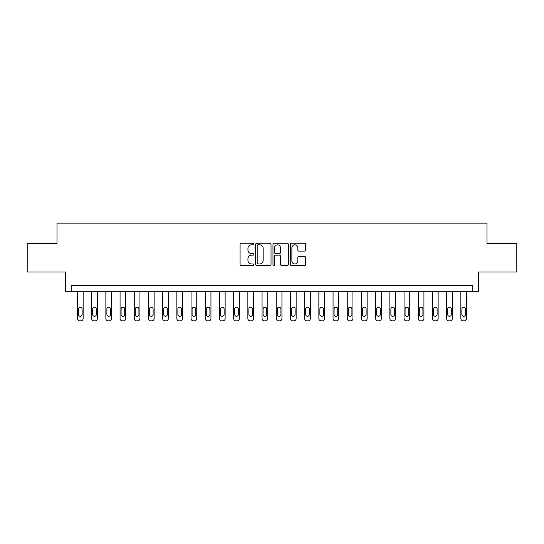 <?xml version="1.0" encoding="UTF-8"?>
<svg xmlns="http://www.w3.org/2000/svg" width="544" height="544" viewBox="0 0 544 544"><rect width="100%" height="100%" fill="white"/><g stroke="black" fill="none" stroke-linecap="round" stroke-linejoin="round"><path stroke-width="0.82" d="M253.824 244.025A0.782 0.782 0 0 0 253.042 243.243L241.196 243.243A1.115 1.115 0 0 0 240.081 244.358L240.081 264.425A1.115 1.115 0 0 0 241.196 265.54L253.042 265.54A0.782 0.782 0 0 0 253.824 264.765A0.782 0.782 0 0 0 253.042 263.983L251.512 263.983A3.57 3.57 0 0 1 247.942 260.413L247.942 258.74A3.57 3.57 0 0 1 251.512 255.17L253.042 255.17A0.782 0.782 0 0 0 253.824 254.395A0.782 0.782 0 0 0 253.042 253.613L251.512 253.613A3.57 3.57 0 0 1 247.942 250.043L247.942 248.37A3.57 3.57 0 0 1 251.512 244.8L253.042 244.8A0.782 0.782 0 0 0 253.824 244.025M304.586 251.104A1.115 1.115 0 0 0 305.701 249.988L305.701 244.358A1.115 1.115 0 0 0 304.586 243.243L291.428 243.243A1.115 1.115 0 0 0 290.312 244.358L290.312 264.425A1.115 1.115 0 0 0 291.428 265.54L304.586 265.54A1.115 1.115 0 0 0 305.701 264.425L305.701 257.625A1.115 1.115 0 0 0 304.586 256.51L298.955 256.51A1.115 1.115 0 0 0 297.84 257.625L297.84 260.998A2.985 2.985 0 0 1 294.855 263.983A2.985 2.985 0 0 1 291.876 260.998L291.876 247.785A2.985 2.985 0 0 1 294.855 244.8A2.985 2.985 0 0 1 297.84 247.785L297.84 249.988A1.115 1.115 0 0 0 298.955 251.104L304.586 251.104M472.784 291.312L478.462 291.312L478.462 272L516.8 272L516.8 243.603L486.982 243.603L486.982 223.156L57.018 223.156L57.018 243.603L27.2 243.603L27.2 272L65.538 272L65.538 291.312L472.784 291.312L472.784 285.634L71.216 285.634L71.216 291.312M271.028 244.358A1.115 1.115 0 0 0 269.912 243.243L256.754 243.243A1.115 1.115 0 0 0 255.639 244.358L255.639 264.425A1.115 1.115 0 0 0 256.754 265.54L269.912 265.54A1.115 1.115 0 0 0 271.028 264.425L271.028 244.358M274.088 243.243L287.246 243.243A1.115 1.115 0 0 1 288.361 244.358L288.361 264.425A1.115 1.115 0 0 1 287.246 265.54L281.615 265.54A1.115 1.115 0 0 1 280.5 264.425L280.5 256.285A1.115 1.115 0 0 0 279.385 255.17L275.652 255.17A1.115 1.115 0 0 0 274.536 256.285L274.536 264.765A0.782 0.782 0 0 1 273.754 265.54A0.782 0.782 0 0 1 272.972 264.765L272.972 244.358A1.115 1.115 0 0 1 274.088 243.243M257.978 244.8A0.782 0.782 0 0 0 257.196 245.582L257.196 263.201A0.782 0.782 0 0 0 257.978 263.983L259.597 263.983A3.57 3.57 0 0 0 263.167 260.413L263.167 248.37A3.57 3.57 0 0 0 259.597 244.8L257.978 244.8M280.5 247.84A2.985 2.985 0 0 0 277.522 244.861A2.985 2.985 0 0 0 274.536 247.84L274.536 252.498A1.115 1.115 0 0 0 275.652 253.613L279.385 253.613A1.115 1.115 0 0 0 280.5 252.498L280.5 247.84M83.144 291.312L83.144 318.573A2.271 2.271 0 0 1 80.872 320.844L79.737 320.844A2.271 2.271 0 0 1 77.466 318.573L77.466 291.312M82.124 314.486L82.124 309.033A1.816 1.816 0 0 0 80.308 307.217A1.816 1.816 0 0 0 78.486 309.033L78.486 314.486A1.816 1.816 0 0 0 80.308 316.302A1.816 1.816 0 0 0 82.124 314.486M97.349 291.312L97.349 318.573A2.271 2.271 0 0 1 95.071 320.844L93.935 320.844A2.271 2.271 0 0 1 91.664 318.573L91.664 291.312M96.322 314.486L96.322 309.033A1.816 1.816 0 0 0 94.506 307.217A1.816 1.816 0 0 0 92.691 309.033L92.691 314.486A1.816 1.816 0 0 0 94.506 316.302A1.816 1.816 0 0 0 96.322 314.486M111.547 291.312L111.547 318.573A2.271 2.271 0 0 1 109.276 320.844L108.14 320.844A2.271 2.271 0 0 1 105.862 318.573L105.862 291.312M110.52 314.486L110.52 309.033A1.816 1.816 0 0 0 108.705 307.217A1.816 1.816 0 0 0 106.889 309.033L106.889 314.486A1.816 1.816 0 0 0 108.705 316.302A1.816 1.816 0 0 0 110.52 314.486M125.746 291.312L125.746 318.573A2.271 2.271 0 0 1 123.474 320.844L122.339 320.844A2.271 2.271 0 0 1 120.068 318.573L120.068 291.312M124.726 314.486L124.726 309.033A1.816 1.816 0 0 0 122.903 307.217A1.816 1.816 0 0 0 121.088 309.033L121.088 314.486A1.816 1.816 0 0 0 122.903 316.302A1.816 1.816 0 0 0 124.726 314.486M139.944 291.312L139.944 318.573A2.271 2.271 0 0 1 137.673 320.844L136.537 320.844A2.271 2.271 0 0 1 134.266 318.573L134.266 291.312M138.924 314.486L138.924 309.033A1.816 1.816 0 0 0 137.102 307.217A1.816 1.816 0 0 0 135.286 309.033L135.286 314.486A1.816 1.816 0 0 0 137.102 316.302A1.816 1.816 0 0 0 138.924 314.486M154.142 291.312L154.142 318.573A2.271 2.271 0 0 1 151.871 320.844L150.736 320.844A2.271 2.271 0 0 1 148.464 318.573L148.464 291.312M153.122 314.486L153.122 309.033A1.816 1.816 0 0 0 151.307 307.217A1.816 1.816 0 0 0 149.484 309.033L149.484 314.486A1.816 1.816 0 0 0 151.307 316.302A1.816 1.816 0 0 0 153.122 314.486M168.341 291.312L168.341 318.573A2.271 2.271 0 0 1 166.07 320.844L164.934 320.844A2.271 2.271 0 0 1 162.663 318.573L162.663 291.312M167.321 314.486L167.321 309.033A1.816 1.816 0 0 0 165.505 307.217A1.816 1.816 0 0 0 163.683 309.033L163.683 314.486A1.816 1.816 0 0 0 165.505 316.302A1.816 1.816 0 0 0 167.321 314.486M182.546 291.312L182.546 318.573A2.271 2.271 0 0 1 180.268 320.844L179.132 320.844A2.271 2.271 0 0 1 176.861 318.573L176.861 291.312M181.519 314.486L181.519 309.033A1.816 1.816 0 0 0 179.704 307.217A1.816 1.816 0 0 0 177.888 309.033L177.888 314.486A1.816 1.816 0 0 0 179.704 316.302A1.816 1.816 0 0 0 181.519 314.486M196.744 291.312L196.744 318.573A2.271 2.271 0 0 1 194.473 320.844L193.338 320.844A2.271 2.271 0 0 1 191.06 318.573L191.06 291.312M195.718 314.486L195.718 309.033A1.816 1.816 0 0 0 193.902 307.217A1.816 1.816 0 0 0 192.086 309.033L192.086 314.486A1.816 1.816 0 0 0 193.902 316.302A1.816 1.816 0 0 0 195.718 314.486M210.943 291.312L210.943 318.573A2.271 2.271 0 0 1 208.672 320.844L207.536 320.844A2.271 2.271 0 0 1 205.265 318.573L205.265 291.312M209.923 314.486L209.923 309.033A1.816 1.816 0 0 0 208.1 307.217A1.816 1.816 0 0 0 206.285 309.033L206.285 314.486A1.816 1.816 0 0 0 208.1 316.302A1.816 1.816 0 0 0 209.923 314.486M225.141 291.312L225.141 318.573A2.271 2.271 0 0 1 222.87 320.844L221.734 320.844A2.271 2.271 0 0 1 219.463 318.573L219.463 291.312M224.121 314.486L224.121 309.033A1.816 1.816 0 0 0 222.299 307.217A1.816 1.816 0 0 0 220.483 309.033L220.483 314.486A1.816 1.816 0 0 0 222.299 316.302A1.816 1.816 0 0 0 224.121 314.486M239.34 291.312L239.34 318.573A2.271 2.271 0 0 1 237.068 320.844L235.933 320.844A2.271 2.271 0 0 1 233.662 318.573L233.662 291.312M238.32 314.486L238.32 309.033A1.816 1.816 0 0 0 236.504 307.217A1.816 1.816 0 0 0 234.682 309.033L234.682 314.486A1.816 1.816 0 0 0 236.504 316.302A1.816 1.816 0 0 0 238.32 314.486M253.538 291.312L253.538 318.573A2.271 2.271 0 0 1 251.267 320.844L250.131 320.844A2.271 2.271 0 0 1 247.86 318.573L247.86 291.312M252.518 314.486L252.518 309.033A1.816 1.816 0 0 0 250.702 307.217A1.816 1.816 0 0 0 248.88 309.033L248.88 314.486A1.816 1.816 0 0 0 250.702 316.302A1.816 1.816 0 0 0 252.518 314.486M267.743 291.312L267.743 318.573A2.271 2.271 0 0 1 265.465 320.844L264.33 320.844A2.271 2.271 0 0 1 262.058 318.573L262.058 291.312M266.716 314.486L266.716 309.033A1.816 1.816 0 0 0 264.901 307.217A1.816 1.816 0 0 0 263.085 309.033L263.085 314.486A1.816 1.816 0 0 0 264.901 316.302A1.816 1.816 0 0 0 266.716 314.486M281.942 291.312L281.942 318.573A2.271 2.271 0 0 1 279.67 320.844L278.535 320.844A2.271 2.271 0 0 1 276.257 318.573L276.257 291.312M280.915 314.486L280.915 309.033A1.816 1.816 0 0 0 279.099 307.217A1.816 1.816 0 0 0 277.284 309.033L277.284 314.486A1.816 1.816 0 0 0 279.099 316.302A1.816 1.816 0 0 0 280.915 314.486M296.14 291.312L296.14 318.573A2.271 2.271 0 0 1 293.869 320.844L292.733 320.844A2.271 2.271 0 0 1 290.462 318.573L290.462 291.312M295.12 314.486L295.12 309.033A1.816 1.816 0 0 0 293.298 307.217A1.816 1.816 0 0 0 291.482 309.033L291.482 314.486A1.816 1.816 0 0 0 293.298 316.302A1.816 1.816 0 0 0 295.12 314.486M310.338 291.312L310.338 318.573A2.271 2.271 0 0 1 308.067 320.844L306.932 320.844A2.271 2.271 0 0 1 304.66 318.573L304.66 291.312M309.318 314.486L309.318 309.033A1.816 1.816 0 0 0 307.496 307.217A1.816 1.816 0 0 0 305.68 309.033L305.68 314.486A1.816 1.816 0 0 0 307.496 316.302A1.816 1.816 0 0 0 309.318 314.486M324.537 291.312L324.537 318.573A2.271 2.271 0 0 1 322.266 320.844L321.13 320.844A2.271 2.271 0 0 1 318.859 318.573L318.859 291.312M323.517 314.486L323.517 309.033A1.816 1.816 0 0 0 321.701 307.217A1.816 1.816 0 0 0 319.879 309.033L319.879 314.486A1.816 1.816 0 0 0 321.701 316.302A1.816 1.816 0 0 0 323.517 314.486M338.735 291.312L338.735 318.573A2.271 2.271 0 0 1 336.464 320.844L335.328 320.844A2.271 2.271 0 0 1 333.057 318.573L333.057 291.312M337.715 314.486L337.715 309.033A1.816 1.816 0 0 0 335.9 307.217A1.816 1.816 0 0 0 334.077 309.033L334.077 314.486A1.816 1.816 0 0 0 335.9 316.302A1.816 1.816 0 0 0 337.715 314.486M352.94 291.312L352.94 318.573A2.271 2.271 0 0 1 350.662 320.844L349.527 320.844A2.271 2.271 0 0 1 347.256 318.573L347.256 291.312M351.914 314.486L351.914 309.033A1.816 1.816 0 0 0 350.098 307.217A1.816 1.816 0 0 0 348.282 309.033L348.282 314.486A1.816 1.816 0 0 0 350.098 316.302A1.816 1.816 0 0 0 351.914 314.486M367.139 291.312L367.139 318.573A2.271 2.271 0 0 1 364.868 320.844L363.732 320.844A2.271 2.271 0 0 1 361.454 318.573L361.454 291.312M366.112 314.486L366.112 309.033A1.816 1.816 0 0 0 364.296 307.217A1.816 1.816 0 0 0 362.481 309.033L362.481 314.486A1.816 1.816 0 0 0 364.296 316.302A1.816 1.816 0 0 0 366.112 314.486M381.337 291.312L381.337 318.573A2.271 2.271 0 0 1 379.066 320.844L377.93 320.844A2.271 2.271 0 0 1 375.659 318.573L375.659 291.312M380.317 314.486L380.317 309.033A1.816 1.816 0 0 0 378.495 307.217A1.816 1.816 0 0 0 376.679 309.033L376.679 314.486A1.816 1.816 0 0 0 378.495 316.302A1.816 1.816 0 0 0 380.317 314.486M395.536 291.312L395.536 318.573A2.271 2.271 0 0 1 393.264 320.844L392.129 320.844A2.271 2.271 0 0 1 389.858 318.573L389.858 291.312M394.516 314.486L394.516 309.033A1.816 1.816 0 0 0 392.693 307.217A1.816 1.816 0 0 0 390.878 309.033L390.878 314.486A1.816 1.816 0 0 0 392.693 316.302A1.816 1.816 0 0 0 394.516 314.486M409.734 291.312L409.734 318.573A2.271 2.271 0 0 1 407.463 320.844L406.327 320.844A2.271 2.271 0 0 1 404.056 318.573L404.056 291.312M408.714 314.486L408.714 309.033A1.816 1.816 0 0 0 406.898 307.217A1.816 1.816 0 0 0 405.076 309.033L405.076 314.486A1.816 1.816 0 0 0 406.898 316.302A1.816 1.816 0 0 0 408.714 314.486M423.932 291.312L423.932 318.573A2.271 2.271 0 0 1 421.661 320.844L420.526 320.844A2.271 2.271 0 0 1 418.254 318.573L418.254 291.312M422.912 314.486L422.912 309.033A1.816 1.816 0 0 0 421.097 307.217A1.816 1.816 0 0 0 419.274 309.033L419.274 314.486A1.816 1.816 0 0 0 421.097 316.302A1.816 1.816 0 0 0 422.912 314.486M438.138 291.312L438.138 318.573A2.271 2.271 0 0 1 435.86 320.844L434.724 320.844A2.271 2.271 0 0 1 432.453 318.573L432.453 291.312M437.111 314.486L437.111 309.033A1.816 1.816 0 0 0 435.295 307.217A1.816 1.816 0 0 0 433.48 309.033L433.48 314.486A1.816 1.816 0 0 0 435.295 316.302A1.816 1.816 0 0 0 437.111 314.486M452.336 291.312L452.336 318.573A2.271 2.271 0 0 1 450.065 320.844L448.929 320.844A2.271 2.271 0 0 1 446.651 318.573L446.651 291.312M451.309 314.486L451.309 309.033A1.816 1.816 0 0 0 449.494 307.217A1.816 1.816 0 0 0 447.678 309.033L447.678 314.486A1.816 1.816 0 0 0 449.494 316.302A1.816 1.816 0 0 0 451.309 314.486M466.534 291.312L466.534 318.573A2.271 2.271 0 0 1 464.263 320.844L463.128 320.844A2.271 2.271 0 0 1 460.856 318.573L460.856 291.312M465.514 314.486L465.514 309.033A1.816 1.816 0 0 0 463.692 307.217A1.816 1.816 0 0 0 461.876 309.033L461.876 314.486A1.816 1.816 0 0 0 463.692 316.302A1.816 1.816 0 0 0 465.514 314.486"/></g></svg>
